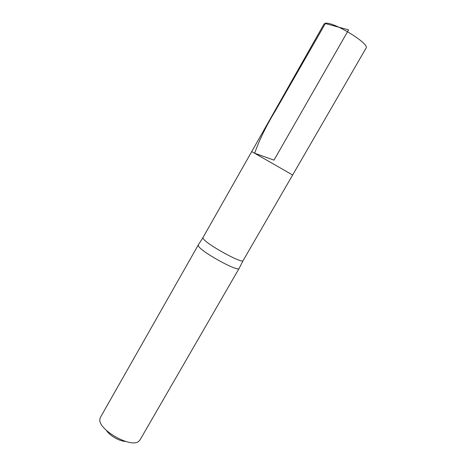 <?xml version="1.0" encoding="UTF-8"?>
<svg xmlns="http://www.w3.org/2000/svg" width="466" height="466" viewBox="0 0 466 466"><rect width="100%" height="100%" fill="white"/><g stroke="black" fill="none" stroke-linecap="round" stroke-linejoin="round"><path stroke-width="0.7" d="M292.642 175.012L243.13 260.581C242.501 264.239 204.755 243.281 203.089 238.312L202.972 237.584L251.727 151.578L292.642 175.012L251.727 151.578L292.642 175.012L366.031 48.173C370.447 43.839 331.419 20.306 324.913 23.446L323.987 24.098L251.727 151.578M198.324 244.895L198.353 245.774C199.867 251.11 238.342 272.418 239.128 268.393L239.18 268.294M106.545 430.561C109.691 435.675 119.482 441.279 125.482 441.407M198.277 244.959L100.435 417.35L99.887 419.225C97.866 429.588 130.969 448.461 138.705 441.36L139.969 439.991L239.145 268.364M348.597 29.871L273.985 160.147L254.669 153.227C259.352 139.94 266.162 125.966 275.103 111.298L325.344 23.562L348.597 29.871M202.972 237.584L198.266 244.988M243.13 260.581L239.128 268.393"/></g></svg>
